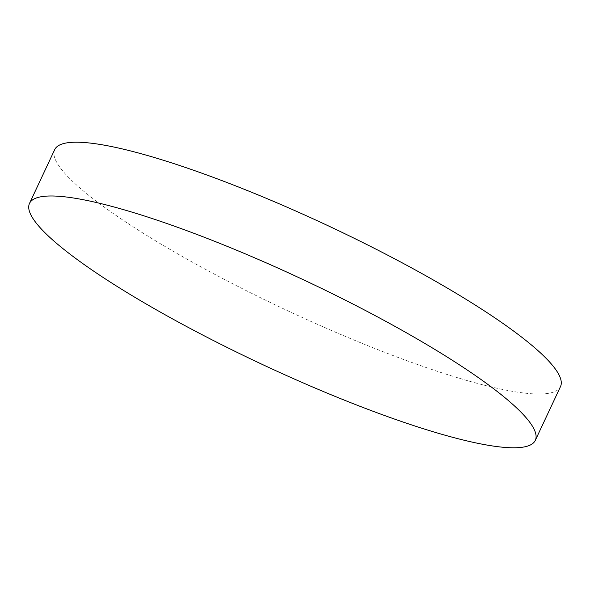 <?xml version="1.0" encoding="UTF-8"?>
<svg xmlns="http://www.w3.org/2000/svg" width="590" height="590" viewBox="0 0 590 590"><rect width="100%" height="100%" fill="white"/><g stroke="black" fill="none" stroke-linecap="round" stroke-linejoin="round"><path stroke-width="0.44" stroke-dasharray="2.95 2.21" d="M54.693 149.639A279.276 47.053 -154.9 0 0 350.312 338.498A279.276 47.053 -154.9 0 0 560.5 386.583"/><path stroke-width="0.89" d="M239.688 251.502A279.276 47.053 -154.9 0 0 29.5 203.417A279.276 47.053 -154.9 0 0 325.127 392.276A279.276 47.053 -154.9 0 0 535.307 440.361A279.276 47.053 -154.9 0 0 239.688 251.502M535.307 440.361L560.5 386.583A279.276 47.053 -154.9 0 0 264.873 197.724A279.276 47.053 -154.9 0 0 54.693 149.639L29.5 203.417"/></g></svg>
